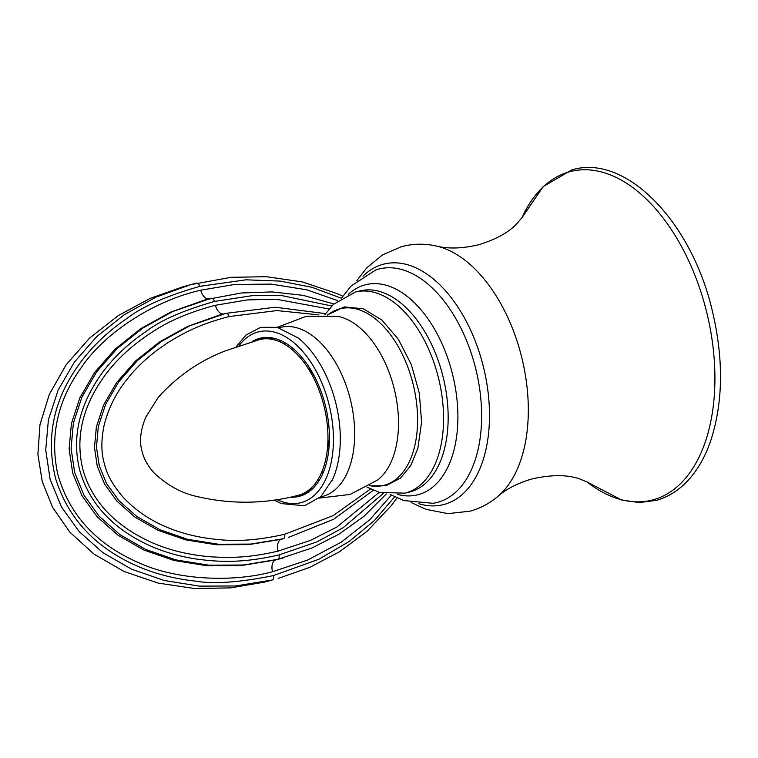 <?xml version="1.0" encoding="UTF-8"?>
<svg xmlns="http://www.w3.org/2000/svg" width="758" height="758" viewBox="0 0 758 758"><rect width="100%" height="100%" fill="white"/><g stroke="black" fill="none" stroke-linecap="round" stroke-linejoin="round"><path stroke-width="1.14" d="M272.236 579.984L235.814 585.962L199.335 586.133L164.183 580.476L131.665 569.22L103.022 552.771L79.325 531.765L61.464 506.979L50.123 479.359L45.717 449.939L48.408 419.828L58.11 390.152L74.455 362.04L96.816 336.552L124.359 314.636L156.044 297.117L190.684 284.667L182.782 286.827L150.103 298.406L118.371 315.536L89.7 337.964L66.164 364.75L49.336 394.312L39.966 424.774L37.9 454.317L42.221 481.51L52.643 507.443L69.907 532.211L93.973 554.098L123.98 571.466L158.204 583.101L194.446 588.502L230.46 587.895L264.343 582.144L272.236 579.984A3.942 2.293 -103.8 0 0 273.477 575.568C239.5 582.485 213.131 584.295 194.38 580.988C172.701 578.553 152.709 573.171 134.393 564.833C94.001 546.234 67.727 517.439 55.58 478.459C45.84 438.711 53.136 401.437 77.468 366.645C90.268 348.225 106.897 332.061 127.363 318.161C142.324 306.573 166.447 295.971 199.752 286.353L245.98 279.816L280.233 281.095L312.106 287.348L341.195 298.188M394.691 496.812L374.414 520.509L349.286 541.401L318.919 559.233L273.477 575.568M391.393 495.107L369.62 519.884L341.308 542.131L307.615 560.058L272.501 571.74C231.664 582.855 175.486 579.823 138.629 562.692C95.953 544.036 68.978 514.426 57.684 473.864C49.658 435.964 57.58 400.451 81.466 367.336C104.282 333.236 153.362 300.879 200.728 290.181L234.582 284.487L271.118 284.108L306.63 289.783L337.746 300.623M331.767 305.986L282.213 295.677L252.935 295.535L214.419 301.466C183.341 310.41 160.781 320.255 146.739 331C127.202 344.236 111.597 359.264 99.933 376.082C78.519 407.444 71.83 438.967 79.865 470.661C88.989 501.872 110.261 525.91 143.679 542.775C159.047 550.488 176.377 555.879 195.649 558.94C217.442 561.839 240.428 563.734 279.029 554.932L316.92 541.866L343.109 527.739L383.321 493.382M379.256 492.34L336.874 527.028L310.354 540.454L278.053 551.113C250.661 557.509 232.649 558.172 209.89 556.742C188.496 554.865 169.28 550.194 152.244 542.728C115.491 526.185 92.467 502.109 83.153 470.491C75.023 438.674 82.072 407.273 104.282 376.309C116.353 359.538 132.65 344.587 153.192 331.454C169.612 320.606 190.353 311.879 215.395 305.284L247.288 299.912L276.092 299.202L329.076 308.989M318.91 314.902L276.916 310.572L229.077 316.579C202.765 323.391 187.245 330.839 168.882 342.066C151.913 353.01 138.136 365.214 127.533 378.678C116.116 392.748 108.29 408.382 104.064 425.56C101.032 440.341 101.146 453.085 104.415 463.792C106.85 474.574 113.207 485.85 123.488 497.618C135.502 510.361 149.999 520.234 166.968 527.236C182.631 533.888 200.32 538.047 220.028 539.715C238.713 541.638 260.231 539.838 284.582 534.305L333.217 515.601L370.558 488.967M290.305 497.134A81.447 47.29 76.2 0 0 299.012 496.405A81.447 47.29 76.2 0 0 326.063 464.294A81.447 47.29 -103.8 0 0 297.61 352.688A81.447 47.29 76.2 0 0 260.146 338.201A81.447 47.29 76.2 0 0 252.092 341.583M264.504 337.5L260.96 339.281M263.462 338.911L266.153 337.414M266.21 337.405L263.538 338.902M302.821 493.723L305.54 493.884M304.034 494.642L300.68 494.595M300.604 494.623L303.986 494.661M302.451 495.306L297.885 495.429C264.068 504.212 229.911 504.449 195.393 496.149C180.442 492.586 166.694 484.864 154.139 472.983C147.782 465.952 143.717 458.618 141.964 450.991C139.207 441.128 140.514 429.795 145.896 416.995L158.299 397.296C177.23 376.271 199.581 360.799 225.344 350.859L259.596 339.584A80.244 46.589 76.2 0 1 323.922 405.682A80.244 46.589 76.2 0 1 298.671 495.23A80.244 46.589 76.2 0 1 297.885 495.429M297.78 495.457L302.404 495.334M300.85 495.884L294.474 496.225M294.36 496.253L300.803 495.893M261.188 337.964L254.252 340.986M257.625 340.086L262.78 337.689M262.827 337.68L257.729 340.058M260.866 339.3L264.447 337.5M307.075 493.003L304.763 492.747M309.406 491.421L306.81 491.506M270.019 339.006L272.169 337.879M310.335 490.701L309.075 490.663M308.847 490.653L308.108 490.597M271.601 339.252L272.852 338.466M311.415 489.791L309.435 489.554M273.278 339.593L274.841 338.466M270.71 337.661L268.067 338.826M264.836 338.807A81.447 47.29 76.2 0 1 267.176 337.405M305.607 493.846A81.447 47.29 76.2 0 1 302.887 493.695M302.897 493.685L305.682 493.809M283.738 343.762A73.734 42.808 76.2 0 1 284.961 342.72M318.91 480.894A73.734 42.808 76.2 0 1 317.337 480.534M316.342 484.551A78.245 45.423 76.2 0 1 314.807 484.059M279.863 341.82A78.245 45.423 76.2 0 1 280.991 340.674M315.745 485.3A78.908 45.812 76.2 0 1 314.2 484.798M278.982 341.441A78.908 45.812 76.2 0 1 280.119 340.285M272.975 339.527L274.699 338.438M309.188 489.763L311.33 489.867L309.226 489.725M272.918 339.508L274.661 338.419M312.391 488.91L310.477 488.664M310.439 488.702L312.353 488.948M275.58 338.674A78.908 45.812 -103.8 0 0 274.008 339.774M271.411 339.214L273.458 338.134M310.486 490.578L308.042 490.644A78.908 45.812 -103.8 0 0 310.467 490.597M271.449 339.224L273.486 338.144M310.562 488.588A78.908 45.812 -103.8 0 0 312.467 488.834M293.204 348.585A63.473 36.858 -103.8 0 0 293.014 348.633A63.473 36.858 -103.8 0 0 292.664 348.727M321.686 472.291L323.306 471.921A63.473 36.858 -103.8 0 0 323.495 471.874M342.805 296.255L337.215 293.64L302.167 281.891L266.56 276.717L231.19 277.305L190.684 284.667L196.578 283.141A3.942 2.293 76.2 0 1 196.606 283.132L196.606 283.132A3.942 2.293 76.2 0 1 199.752 286.353M281.606 558.39L275.808 559.897A10.555 6.13 -103.8 0 0 272.501 571.74M208.649 298.898A10.555 6.13 76.2 0 1 200.728 290.181M279.029 554.932A3.942 2.293 76.2 0 1 277.788 559.357L311.917 548.006L338.987 534.163L364.067 516.245L386.324 493.932M214.419 301.466A3.942 2.293 -103.8 0 0 211.264 298.245L211.264 298.245A3.942 2.293 -103.8 0 0 211.236 298.254L172.833 311.491L142.94 328.015L117.177 348.5L96.569 371.979L81.855 397.277L73.374 423.144L71.091 448.461L74.691 472.585L84.024 495.277L99.146 516.226L119.935 534.636L145.849 549.493L175.884 559.897L208.82 565.184L243.271 565.023L277.788 559.357M284.582 534.305A3.942 2.293 76.2 0 1 283.34 538.73L281.36 539.27A10.555 6.13 -103.8 0 0 278.053 551.113M223.316 314.011A10.555 6.13 76.2 0 1 215.395 305.284M288.618 537.356L333.529 519.325L373.372 490.236M229.077 316.579A3.942 2.293 -103.8 0 0 225.931 313.348L225.931 313.348A3.942 2.293 -103.8 0 0 225.893 313.357L189.623 325.864L161.52 341.394L137.549 360.448L118.693 381.918L105.589 404.402L98.332 426.47L96.465 446.993L99.27 465.8L106.584 483.576L118.959 500.687L136.857 516.501L160.023 529.776L187.596 539.308L218.304 544.235L250.718 544.083L283.34 538.73M281.36 539.27L248.738 544.623L216.324 544.775L185.615 539.848L158.043 530.316L134.867 517.041L116.978 501.228L104.604 484.116L97.28 466.341L94.475 447.533L96.351 427.01L103.609 404.952L116.713 382.458L135.559 360.998L159.531 341.934L187.633 326.404L219.631 314.996M275.808 559.897L241.281 565.572L206.839 565.724L173.904 560.437L143.859 550.033L117.954 535.176L97.157 516.766L82.044 495.817L72.711 473.125L69.101 449.011L71.394 423.684L79.865 397.827L94.589 372.519L115.197 349.04L140.96 328.555L170.853 312.031L205.655 299.694L241.338 292.976L272.075 291.906L303.096 295.355L333.823 303.958M276.888 499.55A88.004 51.089 76.2 0 0 329.796 468.074A88.004 51.089 -103.8 0 0 307.511 357.397A88.004 51.089 -103.8 0 0 239.083 345.667M274.008 499.967L281.095 503.558L304.536 505.775L320.937 496.556L332.838 478.961A90.96 52.804 76.2 0 0 336.533 468.539A90.96 52.804 -103.8 0 0 298.207 337.983L277.172 327.304L260.619 327.352L245.962 335.074L236.335 346.624M332.402 479.928L332.838 478.961A90.96 52.804 76.2 0 1 331.653 481.519M279.048 327.778A87.113 50.578 -103.8 0 1 337.888 366.749A87.113 50.578 -103.8 0 1 351.068 462.209A87.113 50.578 76.2 0 1 320.596 496.878M263.955 337.736A87.113 50.578 -103.8 0 0 262.884 338.978M319.222 498.11L350.149 494.424L377.73 479.956A87.113 50.578 76.2 0 0 394.899 451.446A87.113 50.578 -103.8 0 0 337.528 316.294L306.374 316.257L277.257 327.323M327.627 315.053A90.96 52.804 -103.8 0 1 395.117 341.441A90.96 52.804 -103.8 0 1 413.821 449.551A90.96 52.804 76.2 0 1 369.544 485.651M404.867 493.164L409.472 492.037A103.571 60.128 -103.8 0 0 410.334 491.809A103.571 60.128 -103.8 0 0 442.966 376.366A103.571 60.128 -103.8 0 0 360.05 290.882L355.455 292.01A103.571 60.128 -103.8 0 1 438.37 377.493A103.571 60.128 -103.8 0 1 405.738 492.946A103.571 60.128 76.2 0 1 404.867 493.164L379.379 492.378L367.014 487.138M324.699 314.902L333.283 304.47L355.455 292.01A103.571 60.128 -103.8 0 0 354.583 292.237M397.4 494.368A108.223 62.829 -103.8 0 0 418.378 494.623A108.223 62.829 -103.8 0 0 452.27 373.211A108.223 62.829 -103.8 0 0 364.92 284.904A108.223 62.829 -103.8 0 0 348.273 294.417M390.076 494.358L403.777 500.545L432.97 503.303A120.295 69.84 -103.8 0 0 437.707 502.308A120.295 69.84 -103.8 0 0 475.38 367.346A120.295 69.84 -103.8 0 0 378.289 269.194A120.295 69.84 -103.8 0 0 375.655 270.009L350.945 286.107L341.782 297.809M418.833 503.71A123.895 71.934 -103.8 0 0 444.245 504.411A123.895 71.934 -103.8 0 0 483.054 365.403A123.895 71.934 -103.8 0 0 383.046 264.315A123.895 71.934 -103.8 0 0 362.94 276.206M411.224 502.573L426.081 509.348L447.931 513.621L470.007 511.195C480.401 508.296 489.715 503.34 497.959 496.338A134.138 77.875 -103.8 0 0 521.826 357.785A134.138 77.875 -103.8 0 0 436.475 246.066C424.679 243.403 412.958 243.612 401.295 246.72L382.629 254.83L366.844 267.754L356.724 280.735M569.476 171.782A169.28 98.284 76.2 0 1 706.115 309.908A169.28 98.284 76.2 0 1 653.093 499.835A169.28 98.284 76.2 0 1 586.957 481.889L621.693 500.053L639.25 502.545L656.239 500.375C669.399 496.689 680.883 489.052 690.671 477.464C699.113 467.392 705.84 455.027 710.843 440.37C723.255 401.911 723.7 358.525 712.179 310.212C691.457 221.819 625.852 153.372 571.807 169.896L543.173 186.591L522.035 217.631A169.28 98.284 76.2 0 1 569.476 171.782M327.409 448.925A61.114 35.484 -103.8 0 0 329.436 437.442M314.428 376.347A61.114 35.484 -103.8 0 0 307.303 367.109M396.965 497.883L391.232 505.69L367.137 531.225L339.641 551.672L309.757 567.354L278.129 578.458M281.389 558.447L283.378 557.907M325.561 313.623L275.211 307.236L225.931 313.348L218.645 315.262M203.665 300.244L204.385 300.045M298.207 337.983L297.714 337.594M327.304 315.025L344.236 306.895L363.272 308.752L381.918 320.084L398.443 339.394L411.338 364.645L419.335 393.231L421.59 422.149L417.848 448.404L410.836 465.421L400.565 478.071L385.907 485.783L369.269 485.812M587.393 482.145L579.311 478.81C566.937 474.565 551.066 474.631 531.718 479.009C517.506 483.263 506.249 489.043 497.959 496.338M436.475 246.066C448.689 249.05 462.939 248.558 479.236 244.597C496.168 239.253 508.618 232.374 516.615 223.97L522.309 217.205M293.014 348.633L291.413 349.059"/></g></svg>
